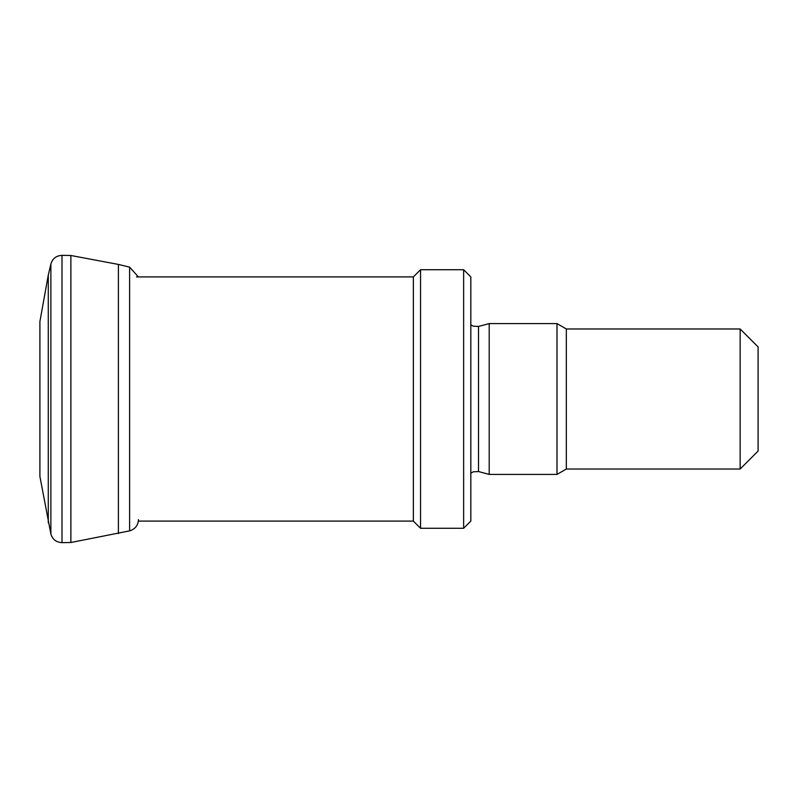 <?xml version="1.0" encoding="UTF-8"?>
<svg xmlns="http://www.w3.org/2000/svg" width="798" height="798" viewBox="0 0 798 798"><rect width="100%" height="100%" fill="white"/><g stroke="black" fill="none" stroke-linecap="round" stroke-linejoin="round"><path stroke-width="1.2" d="M413.364 399L413.364 276.906L420.546 269.724L420.546 528.276L413.364 521.094L413.364 399M463.638 269.724L470.82 276.906L470.82 521.094L463.638 528.276L463.638 269.724L420.546 269.724M478.511 326.452L478.511 471.548L489.204 474.411L489.204 323.589L478.511 326.452L473.194 326.173L470.82 324.796M740.145 469.024L740.145 328.976L758.1 346.931L758.1 451.07L740.145 469.024L566.331 469.024L557.004 474.411L557.004 323.589L489.204 323.589M566.331 469.024L566.331 328.976L557.004 323.589M48.279 522.89L48.279 275.111L39.9 321.564L39.9 476.436L50.873 533.982C52.548 539.458 56.269 542.341 62.005 542.64L70.872 542.51L129.615 530.87C135.131 529.144 138.084 525.403 138.473 519.638M48.279 275.111L50.873 264.018C52.548 258.542 56.269 255.659 62.005 255.36L70.872 255.49L70.872 542.51M70.872 255.49L118.393 264.427L118.393 533.573M50.873 264.018L50.873 533.982M62.005 255.36L62.005 542.64M118.393 264.427L129.615 267.131L129.615 530.87M463.638 528.276L420.546 528.276M478.511 471.548L473.194 471.827L470.82 473.204M557.004 474.411L489.204 474.411M740.145 328.976L566.331 328.976M413.364 276.906L136.488 276.906M413.364 521.094L138.293 521.094M129.615 267.131L138.373 276.906"/></g></svg>
